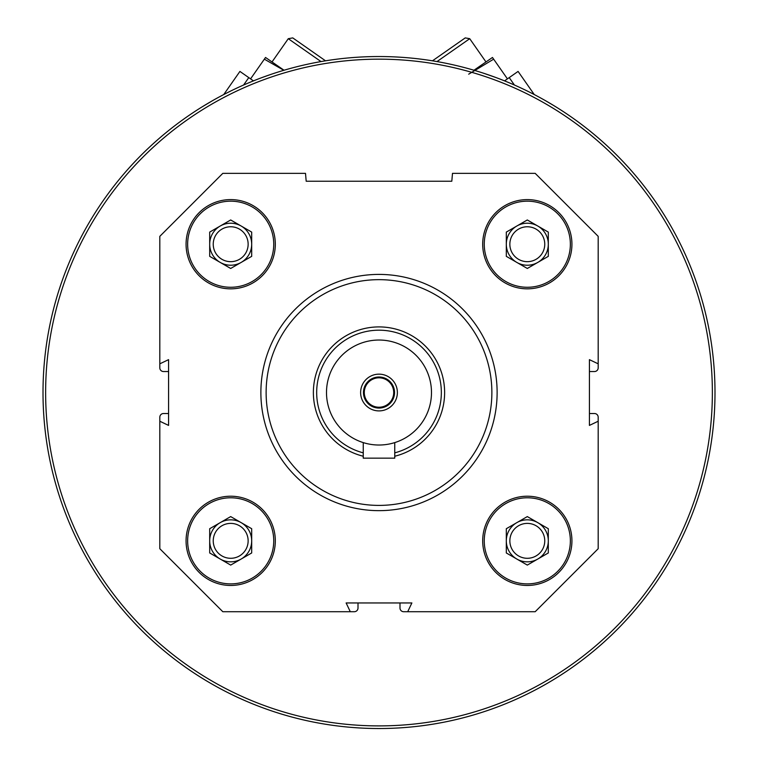 <?xml version="1.0" encoding="UTF-8"?>
<svg xmlns="http://www.w3.org/2000/svg" width="758" height="758" viewBox="0 0 758 758"><rect width="100%" height="100%" fill="white"/><g stroke="black" fill="none" stroke-linecap="round" stroke-linejoin="round"><path stroke-width="1.14" d="M571.93 540.842A44.627 44.627 0 0 0 504.999 502.194A44.627 44.627 0 0 0 504.999 579.482A44.627 44.627 0 0 0 571.93 540.842M275.315 244.218A44.627 44.627 0 0 0 208.374 205.579A44.627 44.627 0 0 0 208.374 282.867A44.627 44.627 0 0 0 275.315 244.218M598.185 421.24L598.185 548.716L535.186 611.715L407.709 611.715L411.878 602.951L346.122 602.951L350.291 611.715L222.814 611.715L159.815 548.716L159.815 421.24L168.579 425.409L168.579 359.652L159.815 363.821L159.815 236.344L222.814 173.345L305.502 173.345L306.194 181.238L451.806 181.238L452.498 173.345L535.186 173.345L598.185 236.344L598.185 363.821L589.421 359.652L589.421 425.409L598.185 421.24L598.185 417.203A3.676 3.676 0 0 0 594.509 413.527L589.421 413.527M275.315 540.842A44.627 44.627 0 0 0 208.374 502.194A44.627 44.627 0 0 0 208.374 579.482A44.627 44.627 0 0 0 275.315 540.842M571.93 244.218A44.627 44.627 0 0 0 504.999 205.579A44.627 44.627 0 0 0 504.999 282.867A44.627 44.627 0 0 0 571.93 244.218M407.709 611.715L403.673 611.715A3.676 3.676 0 0 1 399.997 608.039L399.997 602.951M358.003 602.951L358.003 608.039A3.676 3.676 0 0 1 354.327 611.715L350.291 611.715M159.815 421.24L159.815 417.203A3.676 3.676 0 0 1 163.491 413.527L168.579 413.527M168.579 371.534L163.491 371.534A3.676 3.676 0 0 1 159.815 367.857L159.815 363.821M598.185 363.821L598.185 367.857A3.676 3.676 0 0 1 594.509 371.534L589.421 371.534M43.007 392.53A335.993 335.993 0 0 1 547.001 101.553A335.993 335.993 0 0 1 547.001 683.508A335.993 335.993 0 0 1 43.007 392.53M202.301 106.755L212.249 100.833M262.704 77.307L271.023 74.36M484.334 73.479L495.268 77.297M545.722 100.814L553.331 105.305M45.632 392.53A333.368 333.368 0 0 1 545.684 103.827A333.368 333.368 0 0 1 545.684 681.234A333.368 333.368 0 0 1 45.632 392.53M266.124 392.53A112.876 112.876 0 0 1 435.433 294.777A112.876 112.876 0 0 1 435.433 490.284A112.876 112.876 0 0 1 266.124 392.53M260.875 392.53A118.125 118.125 0 0 1 438.058 290.229A118.125 118.125 0 0 1 438.058 494.832A118.125 118.125 0 0 1 260.875 392.53M273.742 244.218A43.045 43.045 0 0 0 209.17 206.943A43.045 43.045 0 0 0 209.17 281.502A43.045 43.045 0 0 0 273.742 244.218M248.141 244.218A17.443 17.443 0 0 0 221.971 229.106A17.443 17.443 0 0 0 221.971 259.331A17.443 17.443 0 0 0 248.141 244.218M251.694 244.218A20.997 20.997 0 0 0 241.186 226.036A20.997 20.997 0 0 1 241.186 262.41A20.997 20.997 0 0 0 251.694 244.218M241.186 262.41A20.997 20.997 0 0 1 209.691 244.218A20.997 20.997 0 0 1 241.186 226.036M251.694 256.346L230.688 268.465L209.691 256.346L209.691 232.1L230.688 219.972L251.694 232.1L251.694 256.346M273.742 540.842A43.045 43.045 0 0 0 209.17 503.558A43.045 43.045 0 0 0 209.17 578.117A43.045 43.045 0 0 0 273.742 540.842M570.357 540.842A43.045 43.045 0 0 0 505.785 503.558A43.045 43.045 0 0 0 505.785 578.117A43.045 43.045 0 0 0 570.357 540.842M570.357 244.218A43.045 43.045 0 0 0 505.785 206.943A43.045 43.045 0 0 0 505.785 281.502A43.045 43.045 0 0 0 570.357 244.218M248.141 540.842A17.443 17.443 0 0 0 221.971 525.73A17.443 17.443 0 0 0 221.971 555.955A17.443 17.443 0 0 0 248.141 540.842M251.694 540.842A20.997 20.997 0 0 0 241.186 522.65A20.997 20.997 0 0 1 241.186 559.025A20.997 20.997 0 0 0 251.694 540.842M241.186 559.025A20.997 20.997 0 0 1 209.691 540.842A20.997 20.997 0 0 1 241.186 522.65M251.694 552.961L230.688 565.089L209.691 552.961L209.691 528.714L230.688 516.596L251.694 528.714L251.694 552.961M544.756 540.842A17.443 17.443 0 0 0 518.586 525.73A17.443 17.443 0 0 0 518.586 555.955A17.443 17.443 0 0 0 544.756 540.842M548.309 540.842A20.997 20.997 0 0 0 537.81 522.65A20.997 20.997 0 0 1 537.81 559.025A20.997 20.997 0 0 0 548.309 540.842M537.81 559.025A20.997 20.997 0 0 1 506.306 540.842A20.997 20.997 0 0 1 537.81 522.65M548.309 552.961L527.312 565.089L506.306 552.961L506.306 528.714L527.312 516.596L548.309 528.714L548.309 552.961M544.756 244.218A17.443 17.443 0 0 0 518.586 229.106A17.443 17.443 0 0 0 518.586 259.331A17.443 17.443 0 0 0 544.756 244.218M548.309 244.218A20.997 20.997 0 0 0 537.81 226.036A20.997 20.997 0 0 1 537.81 262.41A20.997 20.997 0 0 0 548.309 244.218M537.81 262.41A20.997 20.997 0 0 1 506.306 244.218A20.997 20.997 0 0 1 537.81 226.036M548.309 256.346L527.312 268.465L506.306 256.346L506.306 232.1L527.312 219.972L548.309 232.1L548.309 256.346M514.407 85.029L509.224 77.61L518.084 71.423L534.257 94.561M509.224 77.61L504.553 80.879M436.996 61.578L469.723 38.696L485.925 61.872M432.467 60.82L465.241 37.9L469.723 38.696M506.998 79.173L507.348 78.756L492.463 57.475L473.968 70.238M468.681 74.18L493.647 59.171M223.743 94.561L239.916 71.423L248.776 77.61L243.593 85.029M253.447 80.879L248.776 77.61M272.075 61.872L288.277 38.696L321.004 61.578M288.277 38.696L292.759 37.9L325.533 60.82M284.032 70.238L265.537 57.475L250.652 78.756L251.002 79.173M264.353 59.171L283.833 70.295M379 407.226A14.696 14.696 0 0 0 391.734 385.178A14.696 14.696 0 0 0 366.266 385.178A14.696 14.696 0 0 0 379 407.226M326.499 392.53A52.501 52.501 0 0 1 405.246 347.069A52.501 52.501 0 0 1 405.246 437.991A52.501 52.501 0 0 1 326.499 392.53M379 374.158A18.372 18.372 0 0 1 394.909 401.721A18.372 18.372 0 0 1 363.091 401.721A18.372 18.372 0 0 1 379 374.158M363.253 452.848A62.346 62.346 0 0 1 373.703 330.412A62.346 62.346 0 0 1 440.445 381.966A62.346 62.346 0 0 1 394.747 452.848M363.253 456.24A65.624 65.624 0 0 1 373.703 327.124A65.624 65.624 0 0 1 443.771 381.975A65.624 65.624 0 0 1 394.747 456.24M363.253 442.615L363.253 458.154L394.747 458.154L394.747 442.615M379 377.001A15.53 15.53 0 0 1 392.454 400.3A15.53 15.53 0 0 1 365.546 400.3A15.53 15.53 0 0 1 379 377.001"/></g></svg>

